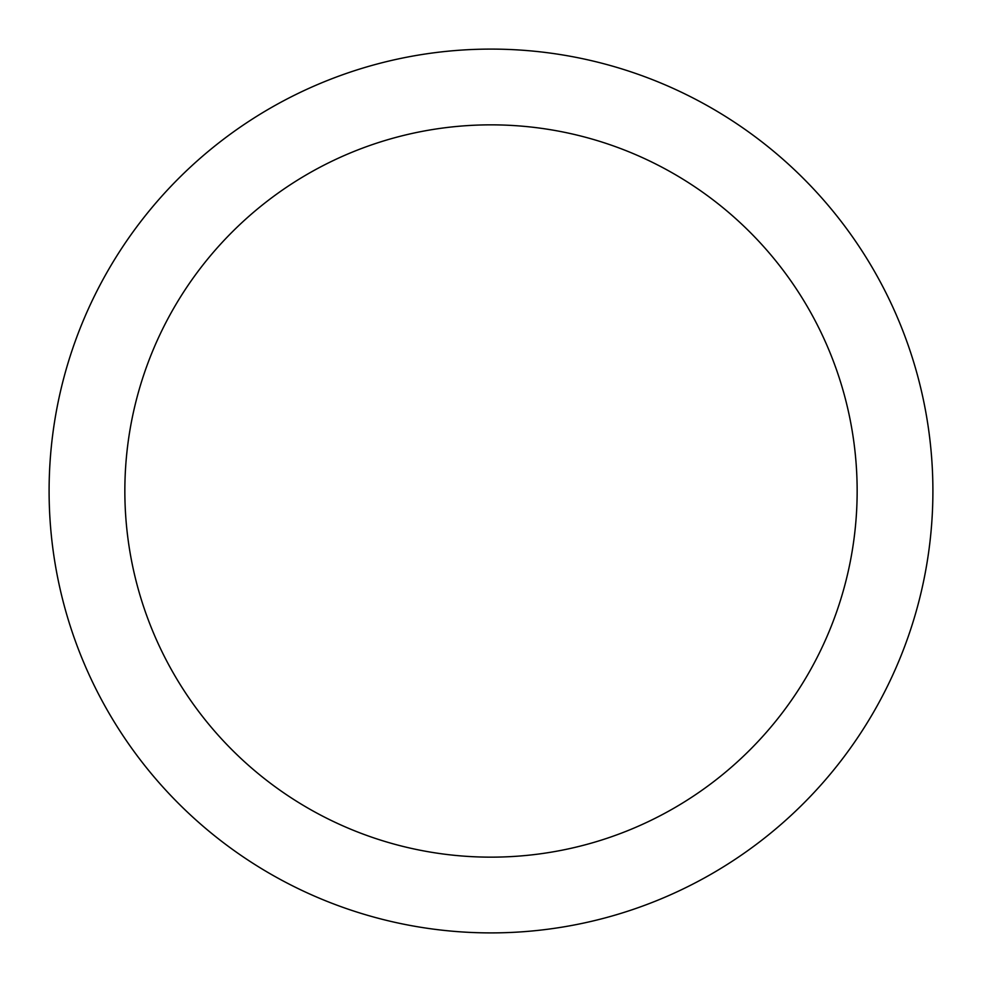 <?xml version="1.0" encoding="UTF-8"?>
<svg xmlns="http://www.w3.org/2000/svg" width="982" height="982" viewBox="0 0 982 982"><rect width="100%" height="100%" fill="white"/><g stroke="black" fill="none" stroke-linecap="round" stroke-linejoin="round"><path stroke-width="1.47" d="M491 49.1A441.9 441.9 0 0 1 932.9 491A441.9 441.9 0 0 1 491 932.9A441.9 441.9 0 0 1 49.1 491A441.9 441.9 0 0 1 491 49.1M491 124.849A366.151 366.151 0 0 1 857.151 491A366.151 366.151 0 0 1 491 857.151A366.151 366.151 0 0 1 124.849 491A366.151 366.151 0 0 1 491 124.849"/></g></svg>
